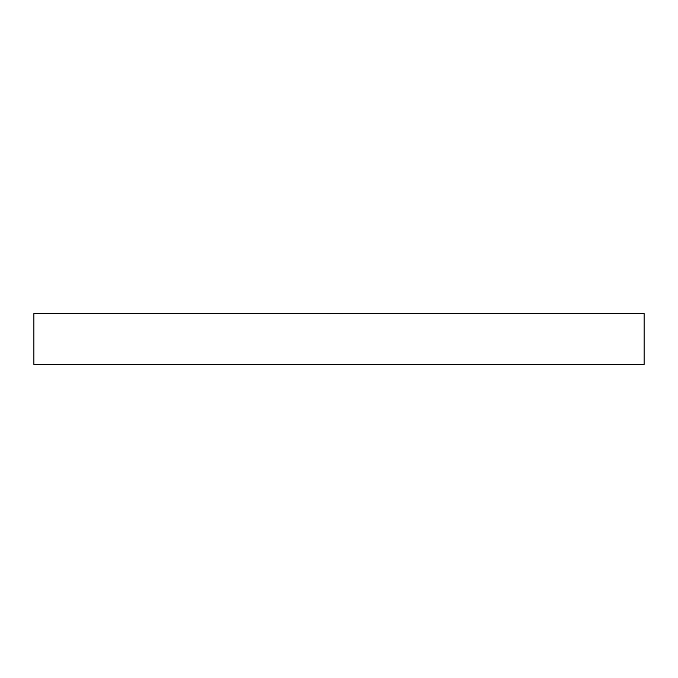 <?xml version="1.0" encoding="UTF-8"?>
<svg xmlns="http://www.w3.org/2000/svg" width="678" height="678" viewBox="0 0 678 678"><rect width="100%" height="100%" fill="white"/><g stroke="black" fill="none" stroke-linecap="round" stroke-linejoin="round"><path stroke-width="0.51" stroke-dasharray="3.39 2.54" d="M33.9 313.575L644.1 313.575L33.9 313.575M328.118 313.575L331.33 313.575L327.084 313.575L331.33 313.575L327.084 313.575L331.22 313.575L328.127 313.575L328.118 314.084L331.33 313.575L327.084 313.575L327.084 314.084L331.33 314.084L331.33 313.575L329.203 313.575L329.203 314.084L329.203 313.575L331.33 313.575L331.33 314.084L327.084 314.084L327.084 313.575L329.203 313.575L329.203 314.084L327.084 314.084L331.33 314.084L327.499 314.084L329.762 314.084L329.203 313.575L330.915 313.575L330.915 314.084L329.203 314.084L330.915 314.084L330.915 313.575L329.203 313.575L329.203 314.084L329.203 313.575L328.194 313.575L328.194 314.084L327.499 313.575L327.499 314.084L327.499 313.575L329.203 313.575L329.203 314.084L327.499 314.084L327.499 313.575L330.813 313.575L331.22 314.084L331.22 313.575L327.186 313.575L331.22 313.575L331.22 314.084L331.22 313.575L331.22 314.084L327.186 314.084L327.186 313.575L327.186 314.084L327.186 313.575L327.186 314.084L330.813 314.084L330.813 313.575L331.22 314.084L327.186 314.084L331.22 314.084L331.22 313.575L331.22 314.084L330.813 313.575L330.813 314.084L330.813 313.575L330.813 314.084L329.745 314.084L329.745 313.575L329.83 314.084L329.83 313.575L329.83 314.084L328.508 314.084L328.508 313.575L328.508 314.084L327.084 314.084L327.084 313.575L327.084 314.084L328.22 314.084L328.22 313.575L327.499 314.084L328.949 314.084L328.949 313.575L328.949 314.084L328.949 313.575L328.949 314.084L328.533 313.575L328.949 314.084L328.525 313.575L327.084 314.084L331.22 314.084L331.22 313.575L328.525 313.575L328.525 314.084L329.415 314.084L329.415 313.575L329.203 314.084L329.203 313.575L329.203 314.084L331.22 314.084L327.101 314.084L327.084 313.575L331.33 313.575L330.296 313.575L330.915 313.575L330.296 314.084L330.296 313.575L330.296 314.084L330.296 313.575L330.296 314.084L331.33 314.084L331.33 313.575L331.33 314.084L330.279 314.084L330.279 313.575L330.279 314.084L329.449 314.084L329.449 313.575L329.449 314.084L329.101 313.575L329.101 314.084L328.389 313.575L328.389 314.084L327.084 314.084L328.271 314.084L328.271 313.575L327.084 313.575L327.084 314.084L327.499 313.575L328.271 313.575L328.271 314.084L328.271 313.575L328.271 314.084L327.72 313.575L327.499 314.084L328.355 314.084L328.355 313.575L327.499 313.575L327.499 314.084L328.652 314.084L328.677 313.575L331.33 313.575L328.355 313.575L328.355 314.084L329.203 314.084L329.203 313.575L329.203 314.084L329.618 313.575L329.618 314.084L330.279 313.575L330.915 314.084L330.915 313.575L330.915 314.084L328.254 314.084L329.966 314.084L329.983 313.575L329.983 314.084L329.983 313.575L329.983 314.084L331.33 314.084L331.33 313.575L331.33 314.084L330.127 314.084L330.127 313.575L330.127 314.084L327.601 314.084L327.601 313.575L328.677 313.575L328.677 314.084L327.601 314.084L327.601 313.575L327.186 314.084L327.186 313.575L331.22 313.575L331.22 314.084L331.22 313.575L331.22 314.084L331.22 313.575L331.22 314.084L327.186 314.084L327.186 313.575L327.186 314.084L330.813 314.084L330.813 313.575L327.186 313.575L327.186 314.084L330.813 314.084L330.813 313.575L331.22 314.084L327.186 314.084L327.186 313.575L327.186 314.084L327.186 313.575L327.186 314.084L328.855 314.084L328.855 313.575L327.186 313.575L327.186 314.084L330.093 314.084L330.093 313.575L328.855 313.575L328.855 314.084L329.728 314.084L328.677 314.084L329.203 313.575L327.084 313.575L327.084 314.084L331.33 314.084L331.33 313.575L329.203 313.575L329.203 314.084L329.203 313.575L331.33 313.575L331.33 314.084L327.084 314.084L327.084 313.575L329.203 313.575L329.203 314.084L327.084 314.084L330.915 314.084L330.915 313.575L330.093 313.575L330.093 314.084L331.305 314.084L329.915 314.084L331.33 314.084L327.499 314.084L331.33 314.084L331.33 313.575L329.203 314.084L330.915 314.084L329.203 314.084L329.203 313.575L330.915 313.575L329.203 313.575L329.203 314.084L330.915 314.084L330.915 313.575L330.915 314.084L329.983 314.084L329.983 313.575L329.983 314.084L329.983 313.575L329.983 314.084L331.33 314.084L330.127 314.084L330.127 313.575L331.33 313.575L331.33 314.084L331.33 313.575L328.118 313.575L328.533 314.084L328.533 313.575L328.949 314.084L328.533 313.575L328.533 314.084L328.533 313.575L331.33 313.575L331.33 314.084L331.33 313.575L331.33 314.084L328.533 314.084L328.533 313.575L328.533 314.084L328.533 313.575L328.533 314.084L328.118 313.575L328.118 314.084L328.118 313.575L328.118 314.084L327.186 314.084L327.186 313.575L330.127 313.575L330.127 314.084L328.677 314.084L328.677 313.575L328.677 314.084L327.601 314.084L327.601 313.575L327.186 314.084L327.186 313.575L327.186 314.084L328.855 314.084L328.855 313.575L327.186 313.575L327.186 314.084L330.093 314.084L330.093 313.575L328.855 313.575L328.855 314.084L327.186 314.084L327.186 313.575L328.118 313.575L327.186 313.575L327.186 314.084L327.186 313.575L327.186 314.084L329.203 313.575L328.194 313.575L328.194 314.084L329.203 314.084L329.203 313.575L329.203 314.084L327.499 314.084L328.194 314.084L327.499 313.575L327.499 314.084L327.499 313.575L329.203 313.575L327.084 313.575L327.084 314.084L329.203 314.084L329.203 313.575L329.203 314.084L331.33 314.084L327.186 314.084L331.33 314.084L331.33 313.575L329.203 313.575L331.33 313.575L331.33 314.084L329.203 314.084L329.203 313.575L329.203 314.084L327.084 314.084L327.084 313.575L330.915 313.575L330.093 313.575L330.093 314.084L330.915 314.084L330.915 313.575L330.915 314.084L329.711 314.084L331.305 314.084L328.533 314.084L330.288 314.084L328.533 314.084L328.533 313.575L328.533 314.084L328.533 313.575L330.288 313.575L330.288 314.084L330.288 313.575L328.533 313.575L328.533 314.084L331.33 314.084L327.084 314.084L330.915 314.084L329.203 314.084L329.203 313.575L329.203 314.084L330.915 314.084L330.915 313.575L327.499 314.084L328.194 314.084L327.499 313.575L327.499 314.084L327.499 313.575L330.296 313.575L328.118 313.575M339 313.575L343.136 313.575L338.949 313.575L343.136 313.575L338.949 313.575L342 313.575L338.949 313.575L339 314.084L343.034 314.084L343.034 313.575L339 313.575L343.034 313.575L343.034 314.084L343.034 313.575L343.034 314.084L342.619 313.575L342.619 314.084L342.619 313.575L342.619 314.084L341.381 314.084L341.381 313.575L341.381 314.084L341.381 313.575L341.381 314.084L340.966 313.575L340.966 314.084L340.966 313.575L340.966 314.084L339 314.084L339 313.575L339 314.084L339 313.575L341.949 313.575L341.949 314.084L341.949 313.575L341.949 314.084L339 314.084L343.034 314.084L339 314.084L339 313.575L339.509 314.084L339.509 313.575L338.949 314.084L340.483 314.084L340.483 313.575L338.949 313.575L338.949 314.084L341.949 314.084L341.949 313.575L340.483 313.575L340.483 314.084L342 314.084L342 313.575L342 314.084L341.407 313.575L342 314.084L339 314.084L341.949 314.084L341.949 313.575L339 313.575L342 313.575L341.415 313.575L342 314.084L342 313.575L342 314.084L340.509 314.084L340.509 313.575L340.509 314.084L339 314.084L339 313.575L339 314.084L339 313.575L339 314.084L340.39 314.084L340.39 313.575L339 313.575L341.636 313.575L339.314 314.084L341.636 314.084L340.466 314.084L341.636 314.084L341.636 313.575L341.636 314.084L340.475 314.084L340.466 313.575L339.314 313.575L339.314 314.084L340.466 314.084L339.314 314.084L339.314 313.575L340.475 313.575L340.475 314.084L340.475 313.575L341.636 313.575L340.39 313.575L340.39 314.084L341.059 313.575L341.636 314.084L341.636 313.575L341.636 314.084L340.856 314.084L340.856 313.575L340.856 314.084L340.068 314.084L340.068 313.575L340.068 314.084L339 314.084L339 313.575L339 314.084L339 313.575L339 314.084L342 314.084L341.415 314.084L341.949 313.575L339 313.575L342 313.575L341.415 313.575L342 314.084L342 313.575L342 314.084L340.509 314.084L340.509 313.575L340.509 314.084L339 314.084L339 313.575L339 314.084L339 313.575L339 314.084L340.39 314.084L340.39 313.575L339 313.575L341.636 313.575L340.39 313.575L340.39 314.084L341.059 313.575L341.636 314.084L341.636 313.575L341.636 314.084L340.856 314.084L340.856 313.575L340.856 314.084L340.068 314.084L340.068 313.575L340.068 314.084L339 314.084L339 313.575L339 314.084L339 313.575L339 314.084L342 314.084L341.415 314.084L341.949 313.575L339 313.575L342 313.575L341.441 313.575L342 314.084L342 313.575L342 314.084L341.288 313.575L342 314.084L342 313.575L342 314.084L340.602 314.084L340.602 313.575L340.602 314.084L339 314.084L339 313.575L339 314.084L339 313.575L339 314.084L340.602 314.084L340.602 313.575L339 313.575L341.636 313.575L340.602 313.575L340.602 314.084L341.636 314.084L341.636 313.575L341.636 314.084L340.144 314.084L340.144 313.575L340.144 314.084L339 314.084L339 313.575L339 314.084L339 313.575L339 314.084L340.5 314.084L340.5 313.575L339 313.575L341.636 313.575L340.5 313.575L340.5 314.084L341.636 314.084L341.636 313.575L341.636 314.084L340.237 314.084L340.237 313.575L340.237 314.084L339 314.084L339 313.575L339 314.084L339 313.575L343.136 313.575L343.136 314.084L343.136 313.575L343.136 314.084L339 314.084L341.983 314.084L339 314.084L339 313.575L339.509 314.084L339.509 313.575L338.949 314.084L340.483 314.084L340.483 313.575L338.949 313.575L338.949 314.084L343.136 314.084L343.136 313.575L340.483 313.575L340.483 314.084L342 314.084L341.288 314.084L342 313.575L341.381 314.084L341.381 313.575L341.381 314.084L343.136 314.084L339 314.084L343.136 314.084L343.136 313.575L339 313.575L343.136 313.575L343.136 314.084L343.136 313.575L343.136 314.084L339 314.084L339 313.575M644.1 364.425L33.9 364.425L644.1 364.425M340.466 314.084L341.636 314.084L340.466 314.084L341.636 314.084L341.636 313.575L340.466 313.575L340.466 314.084L340.466 313.575L339.314 313.575L339.314 314.084L340.466 314.084L339.314 314.084L339.314 313.575L340.475 313.575L340.475 314.084L340.475 313.575L341.636 313.575L341.636 314.084L338.949 313.575L339.932 313.575L339.314 314.084L339.932 313.575L339.932 314.084L339.763 313.575L339.763 314.084L338.949 314.084L338.949 313.575L338.949 314.084L341.449 314.084L341.449 313.575L340.466 313.575L340.466 314.084L342 314.084L342 313.575L341.449 314.084L342 313.575L342 314.084L340.398 314.084L340.398 313.575L341.424 313.575L341.424 314.084L340.398 314.084L340.398 313.575L340.398 314.084L339.314 314.084L339.314 313.575L340.398 313.575L340.466 314.084M343.136 314.084L339 314.084L343.136 314.084M339.932 314.084L338.949 314.084L339.932 314.084M340.763 314.084L341.636 314.084L340.763 314.084L340.763 313.575L340.763 314.084L340.763 313.575L341.365 314.084L340.763 314.084L341.636 314.084L341.636 313.575L341.636 314.084L341.636 313.575L340.763 313.575L340.763 314.084M330.915 313.575L329.203 313.575L330.915 313.575M340.466 313.575L341.636 313.575L340.466 313.575M340.763 313.575L341.636 313.575L340.763 313.575M328.533 313.575L330.288 313.575L328.533 313.575"/><path stroke-width="1.02" d="M33.9 313.575L33.9 364.425L644.1 364.425L644.1 313.575L33.9 313.575L644.1 313.575L644.1 364.425L33.9 364.425L33.9 313.575"/></g></svg>
